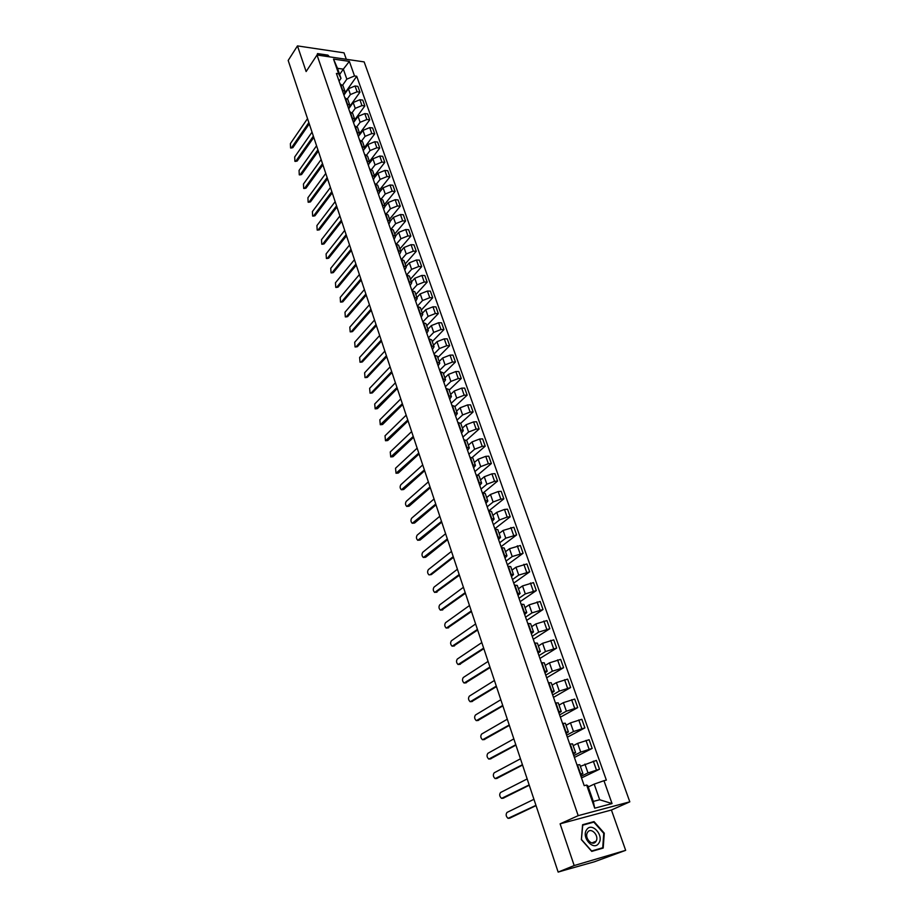 <?xml version="1.0" encoding="UTF-8"?>
<svg xmlns="http://www.w3.org/2000/svg" width="918" height="918" viewBox="0 0 918 918"><rect width="100%" height="100%" fill="white"/><g stroke="black" fill="none" stroke-linecap="round" stroke-linejoin="round"><path stroke-width="1.38" d="M346.315 59.291L344.032 52.842L297.466 45.9L288.183 60.45L558.155 872.1L574.186 865.559L625.663 850.343L611.411 810.009L629.817 801.827L364.148 61.896L317.02 55.023L578.202 815.654L560.106 823.836L574.186 865.559M625.663 850.343L594.405 861.784L564.329 870.264M297.466 45.9L306.13 71.547L317.02 55.023M564.891 870.103L558.155 872.1M580.956 776.353L588.002 772.922L599.523 769.204L596.402 760.391L580.371 766.335M582.896 773.576L579.809 764.705L577.479 764.901L580.589 773.828L582.907 773.599L580.497 775.033M581.519 777.948L599.523 769.204M573.75 755.652L580.715 752.106L592.167 748.434L589.092 739.713L577.651 743.373L573.176 745.691M572.798 752.909L575.597 752.645L573.234 754.148M574.381 757.465L592.167 748.434M575.586 752.611L572.534 743.855L569.734 744.085M566.635 735.18L573.498 731.531L584.904 727.894L581.851 719.287L570.48 722.891L566.062 725.289M565.568 732.116L568.38 731.933L566.05 733.505M567.335 737.211L584.904 727.894M568.368 731.898L565.35 723.246L562.527 723.395M559.59 714.95L566.383 711.186L577.72 707.606L574.714 699.08L563.388 702.649L559.028 705.116M558.419 711.576L561.242 711.461L558.947 713.102M560.37 717.176L577.72 707.606M561.219 711.427L558.247 702.878L555.424 702.958M552.636 694.949L559.337 691.082L570.629 687.536L567.645 679.113L556.377 682.636L552.074 685.172M551.351 691.265L554.185 691.231L551.936 692.929M553.485 697.382L570.629 687.536M554.162 691.185L551.225 682.74L548.39 682.751M545.751 675.166L552.372 671.196L563.606 667.696L560.657 659.376L549.457 662.853L545.189 665.458M544.374 671.196L547.208 671.219L544.994 672.997M546.669 677.805L563.606 667.696M547.185 671.184L544.282 662.83L541.436 662.773M538.946 655.613L545.487 651.55L556.664 648.085L553.749 639.857L542.607 643.3L538.396 645.962M537.466 651.344L540.312 651.447L538.132 653.283M539.933 658.447L556.664 648.085M540.289 651.401L537.409 643.151L534.563 643.025M532.222 636.289L538.682 632.112L549.802 628.704L546.921 620.557L535.825 623.965L531.671 626.684M530.638 631.733L533.496 631.905L531.361 633.787M533.278 639.295L549.802 628.704M533.473 631.848L530.627 623.701L527.77 623.494M525.566 617.171L531.958 612.903L543.02 609.529L540.174 601.474L529.135 604.836L525.027 607.624M523.891 612.329L526.748 612.57L524.648 614.521M526.68 620.373L543.02 609.529M526.725 612.513L523.926 604.457L521.057 604.193M518.991 598.261L525.303 593.9L536.307 590.572L533.496 582.609L522.514 585.936L518.452 588.771M517.213 593.154L520.081 593.453L518.016 595.461M520.173 601.646L536.307 590.572M520.058 593.407L517.282 585.432L514.413 585.11M512.485 579.568L518.727 575.116L529.675 571.822L526.898 563.95L515.962 567.232L511.946 570.135M510.615 574.198L513.495 574.553L511.464 576.619M513.724 583.125L529.675 571.822M513.472 574.496L510.729 566.624L507.849 566.234M506.059 561.07L512.21 556.538L523.111 553.279L520.357 545.487L509.479 548.735L505.52 551.695M504.097 555.436L506.977 555.872L504.98 557.983M507.356 564.799L523.111 553.279M506.954 555.803L504.234 548.023L501.354 547.576M499.69 542.779L505.772 538.166L516.627 534.93L513.908 527.23L503.075 530.443L499.162 533.45M497.648 536.892L500.528 537.386L498.566 539.554M501.044 546.68L516.627 534.93M500.505 537.317L497.82 529.629L494.94 529.112M493.391 524.683L499.415 519.99L507.172 517.075L510.213 516.8L507.516 509.18L504.487 509.444L496.741 512.359L492.863 515.411M491.256 518.555L494.148 519.106L492.232 521.332M494.813 528.745L510.213 516.8M494.125 519.037L491.474 511.429L488.583 510.856M487.171 506.793L493.115 502.008L500.838 499.105L503.856 498.853L501.194 491.314L498.176 491.555L490.476 494.458L486.643 497.567M484.945 500.413L487.848 501.021L485.955 503.305M488.858 510.833L503.856 498.853M487.825 500.953L485.197 493.436L482.306 492.805M481.009 489.087L486.884 484.222L494.561 481.319L497.579 481.101L494.94 473.654L491.922 473.86L484.268 476.752L480.493 479.919M478.703 482.478L481.606 483.143L479.747 485.461M483.407 492.736L497.579 481.101M481.583 483.063L478.989 475.627L476.086 474.939M474.916 471.565L480.722 466.631L488.353 463.728L491.371 463.544L488.755 456.166L485.748 456.349L478.14 459.241L474.399 462.454M472.529 464.726L475.444 465.449L473.608 467.824M477.853 474.95L491.371 463.544M475.409 465.369L472.85 458.025L469.936 457.279M468.88 454.238L474.629 449.223L482.214 446.332L485.22 446.171L482.639 438.873L479.632 439.022L472.07 441.914L468.375 445.173M466.424 447.169L469.339 447.95L467.537 450.371M472.219 457.439L485.22 446.171M469.305 447.869L466.769 440.594L463.865 439.802M462.913 437.083L468.593 431.999L476.132 429.119L479.139 428.981L476.58 421.764L473.585 421.89L466.057 424.77L462.408 428.075M460.377 429.808L463.303 430.634L461.524 433.101M466.516 440.215L479.139 428.981M463.269 430.553L460.767 423.359L457.841 422.509M457.015 420.123L462.626 414.959L470.119 412.079L473.114 411.975L470.59 404.838L467.595 404.93L460.125 407.799L456.51 411.161M454.399 412.618L457.325 413.502L455.58 416.015M460.733 423.278L473.114 411.975M457.29 413.421L454.812 406.307L451.897 405.412M451.174 403.335L456.716 398.102L464.175 395.222L467.17 395.153L464.669 388.084L461.674 388.142L454.238 391.022L450.669 394.419M448.489 395.624L451.415 396.553L449.705 399.112M454.915 406.605L467.17 395.153M451.381 396.461L448.936 389.439L446.01 388.486M445.391 386.719L450.876 381.418L458.289 378.549L461.272 378.491L458.793 371.503L455.821 371.538L448.42 374.406L444.897 377.849M442.637 378.801L445.563 379.777L443.876 382.381M449.166 390.104L461.272 378.491M445.528 379.696L443.107 372.742L440.181 371.733M439.665 370.275L445.092 364.905L452.471 362.036L455.443 362.013L452.999 355.094L450.015 355.105L442.671 357.974L439.171 361.462M436.842 362.151L439.779 363.184L438.127 365.823M443.463 373.764L455.443 362.013M439.745 363.092L437.347 356.218L434.409 355.163M434.007 353.992L439.378 348.565L446.699 345.707L449.671 345.707L447.25 338.857L444.278 338.845L436.968 341.703L433.514 345.225M431.116 345.684L434.053 346.763L432.424 349.448M437.829 357.595L449.671 345.707M434.019 346.671L431.644 339.867L428.706 338.765M428.396 337.881L433.709 332.396L440.996 329.539L443.956 329.562L441.558 322.792L438.597 322.746L431.334 325.603L427.914 329.172M425.447 329.39L428.385 330.503L426.778 333.234M432.252 341.599L443.956 329.562M428.35 330.411L425.998 323.687L423.06 322.539M422.854 321.943L428.098 316.389L435.35 313.543L438.311 313.589L435.935 306.876L432.975 306.819L425.745 309.664L422.372 313.267M419.824 313.256L422.773 314.426L421.201 317.18M426.721 325.752L438.311 313.589M422.739 314.323L420.41 307.668L417.472 306.474M417.357 306.164L422.555 300.542L429.762 297.696L432.711 297.776L430.358 291.132L427.409 291.052L420.226 293.886L416.887 297.535M414.27 297.283L417.22 298.499L415.67 301.299M421.259 310.077L432.711 297.776M417.185 298.396L414.89 291.809L411.941 290.581M411.93 290.536L417.059 284.855L424.231 282.021L427.168 282.124L424.85 275.549L421.901 275.434L414.752 278.269L411.448 281.964M408.774 281.482L411.723 282.744L410.197 285.578M415.843 294.552L427.168 282.124M411.689 282.641L409.417 276.123L406.467 274.849M406.731 274.861L411.62 269.33L418.746 266.507L421.695 266.633L419.388 260.115L416.451 259.989L409.336 262.812L406.066 266.541M403.335 265.841L406.284 267.138L404.781 270.018M410.484 279.175L421.695 266.633M406.249 267.035L404 260.586L401.051 259.278M401.614 259.301L406.238 253.965L413.329 251.142L416.267 251.291L413.984 244.842L411.057 244.681L403.977 247.516L400.741 251.268M397.953 250.362L400.902 251.704L399.422 254.607M405.171 263.959L416.267 251.291M400.856 251.601L398.63 245.209L395.681 243.855M396.519 243.913L400.914 238.749L407.959 235.926L410.885 236.098L408.625 229.718L405.71 229.546L398.676 232.357L395.474 236.156M392.617 235.031L395.566 236.408L394.12 239.357M399.915 248.893L410.885 236.098M395.532 236.305L393.329 229.993L390.379 228.593M391.458 228.697L395.635 223.682L402.646 220.871L405.572 221.066L403.335 214.743L400.42 214.548L393.42 217.359L390.253 221.181L388.073 214.927L385.112 213.481M387.339 219.861L390.288 221.284L388.865 224.256M394.717 233.975L405.572 221.066M386.421 213.653L390.414 208.776L397.391 205.965L400.294 206.183L398.091 199.917L395.176 199.699L388.222 202.511L385.078 206.366M382.106 204.84L385.067 206.298L383.667 209.304M389.565 219.195L400.294 206.183M385.021 206.183L382.863 199.998L379.914 198.529M381.429 198.758L385.239 194.008L392.181 191.196L395.084 191.437L392.893 185.241L389.989 185L383.07 187.8L379.949 191.724M376.931 189.957L379.891 191.46L378.514 194.501M384.458 204.565L395.084 191.437M379.845 191.346L377.711 185.229L374.762 183.715M376.46 184.025L380.121 179.377L387.017 176.577L389.921 176.841L387.752 170.702L384.849 170.438L377.964 173.238L374.831 177.243M371.813 175.235L374.762 176.772L373.408 179.848M379.409 190.072L389.921 176.841M374.728 176.658L372.616 170.599L369.656 169.05M371.526 169.451L375.049 164.896L381.911 162.107L384.803 162.383L382.657 156.312L379.765 156.026L372.915 158.814L369.747 162.945M366.73 160.65L369.69 162.222L368.359 165.332M374.395 175.728L384.803 162.383M369.656 162.107L367.556 156.117L364.607 154.522M366.626 155.027L370.023 150.563L376.85 147.775L379.742 148.062L377.608 142.049L374.728 141.751L367.911 144.528L364.687 148.819M361.715 146.214L364.664 147.821L363.356 150.954M369.449 161.511L379.742 148.062M364.63 147.706L362.564 141.774L359.604 140.144M361.772 140.752L365.054 136.357L371.836 133.569L374.716 133.89L372.616 127.935L369.736 127.613L362.954 130.39L359.604 134.935M356.735 131.917L359.695 133.558L358.41 136.725M364.538 147.431L374.716 133.89M359.649 133.443L357.607 127.568L354.646 125.904M356.941 126.638L360.12 122.289L366.879 119.512L369.747 119.845L367.67 113.947L364.79 113.602L358.054 116.379L353.51 122.633L354.773 119.432L351.812 117.756M359.672 133.489L369.747 119.845M354.727 119.306L352.696 113.499L349.735 111.801M352.156 112.65L355.243 108.358L361.967 105.581L364.836 105.937L362.759 100.096L359.902 99.729L353.189 102.506L348.691 108.794M346.935 103.723L349.884 105.444L348.645 108.657M354.83 119.707L364.836 105.937M349.85 105.318L347.842 99.557L344.881 97.836M347.394 98.811L350.412 94.554L357.102 91.789L359.959 92.167L357.905 86.372L355.048 85.994L348.381 88.759L343.929 95.093M342.093 89.838L345.053 91.582L343.837 94.829M349.965 106.155L359.959 92.167M345.019 91.456L343.022 85.764L340.062 83.997M594.198 784.121L603.952 780.702L612.054 803.583L594.715 808.196L586.648 785.051L587.818 785.728L593.303 801.425L599.683 799.762L594.198 784.121L588.243 786.944M339.649 74.496L343.332 69.137L337.491 68.322L340.991 78.351L338.639 73.761L336.401 73.451L584.204 785.67L586.648 785.051M338.639 73.761L333.521 59.073L349.356 61.38L354.52 75.953L346.832 79.143L343.332 69.137L349.356 61.38M603.952 780.702L606.35 780.105L356.712 76.263L354.52 75.953M629.817 801.827L578.202 815.654M611.411 810.009L560.106 823.836M582.586 824.731L581.369 839.637L591.754 851.388L603.206 848.06L604.274 833.177L594.026 821.599L582.586 824.731M329.447 56.836L327.91 55.114L317.525 53.588L317.066 55.023M342.678 85.122L346.832 79.143M340.991 78.351L339.063 81.128M345.007 92.936L356.712 76.263M612.054 803.583L599.683 799.762M594.715 808.196L593.303 801.425M337.491 68.322L333.521 59.073M591.181 822.849L594.026 821.599M536.043 805.614L509.869 818.087M533.943 799.303L507.023 812.419C505.6 814.427 505.944 816.412 508.056 818.351L535.951 805.361M529.25 785.223L503.339 798.132M527.173 778.934L500.574 792.498C499.162 794.506 499.495 796.468 501.572 798.373L529.158 784.924M522.549 765.05L496.879 778.407M520.472 758.807L494.194 772.807C492.805 774.803 493.127 776.743 495.146 778.625L522.434 764.717M598.754 843.263C604.423 835.724 591.892 821.576 586.717 829.654C580.922 837.136 593.613 851.514 598.754 843.263M595.885 841.519L596.08 841.198C599.488 835.839 591.054 826.843 587.658 832.213L587.428 832.592C584.043 837.973 592.535 846.935 595.885 841.519M581.404 839.672L582.746 825.167L593.831 822.126L603.757 833.349L602.724 847.762L591.731 851.353M602.724 847.762L591.628 850.986L581.564 839.603M317.341 55.069L317.674 54.013L327.737 55.493L328.862 56.744M317.112 54.885L317.674 54.013M515.916 745.106L490.487 758.876M513.851 738.887L487.883 753.322C486.517 755.319 486.827 757.235 488.801 759.083L515.79 744.739M509.352 725.392L484.165 739.564M507.298 719.207L481.64 734.056C480.298 736.041 480.584 737.946 482.535 739.759L509.226 724.99M502.869 705.885L477.911 720.469M500.826 699.734L475.467 714.996C474.136 716.981 474.422 718.863 476.327 720.653L502.72 705.449M496.454 686.607L471.737 701.57M494.412 680.479L469.362 696.142C468.042 698.116 468.318 699.986 470.188 701.742L496.294 686.136M490.109 667.535L465.621 682.866M488.078 661.43L463.315 677.484C462.018 679.458 462.282 681.305 464.106 683.038L489.937 667.03M483.832 648.67L459.562 664.368M481.812 642.589L457.336 659.032C456.062 660.994 456.315 662.83 458.105 664.529L483.66 648.131M477.624 630L453.584 646.065M475.616 623.965L451.415 640.764C450.164 642.726 450.405 644.539 452.161 646.226L477.44 629.438M471.485 611.549L447.663 627.946M469.488 605.524L445.563 622.691C444.323 624.653 444.564 626.455 446.274 628.107L471.29 610.94M465.415 593.28L441.799 610.022M463.418 587.29L439.768 604.813C438.552 606.764 438.781 608.554 440.456 610.183L465.208 592.649M459.402 575.219L436.004 592.282M457.416 569.252L434.042 587.118C432.837 589.069 433.055 590.836 434.707 592.443L459.184 574.553M453.458 557.341L431.322 574.599L430.026 574.76L453.228 556.652M451.484 551.408L428.373 569.608C427.18 571.547 427.398 573.314 429.004 574.886L431.322 574.599M447.571 539.646L425.688 557.237L424.368 557.41M445.609 533.748L422.75 552.28C421.58 554.22 421.787 555.964 423.37 557.513L447.33 538.935M441.753 522.147L420.111 540.036L418.757 540.22M439.802 516.272L417.197 535.125C416.038 537.064 416.244 538.786 417.793 540.323L441.501 521.401M435.993 504.831L414.592 523.019L413.215 523.214M434.042 498.979L411.7 518.154C410.564 520.081 410.748 521.791 412.262 523.306L435.74 504.062M430.29 487.688L409.118 506.174L407.73 506.38M428.35 481.87L406.249 501.343C405.125 503.271 405.308 504.969 406.8 506.461L430.026 486.896M424.644 470.727L403.713 489.501L402.302 489.719M422.716 464.933L400.868 484.715C399.755 486.632 399.927 488.319 401.396 489.776L424.38 469.913M419.067 453.94L398.366 472.999L396.92 473.218M417.151 448.168L395.532 468.237L396.037 473.275L418.78 453.09M413.536 437.324L393.065 456.659L391.596 456.889M411.631 431.586L390.253 451.943L390.735 456.934L413.249 436.452M408.074 420.88L387.809 440.479L386.329 440.72M406.169 415.166L385.021 435.798L385.491 440.755L407.776 419.985M402.658 404.597L382.622 424.46L381.108 424.701M400.764 398.905L379.845 419.813L380.293 424.736L402.348 403.679M397.287 388.486L377.47 408.602L375.944 408.854M395.406 382.817L374.716 403.989L375.152 408.877L396.978 387.545M391.986 372.536L372.375 392.893L370.838 393.156M390.104 366.89L369.644 388.325L370.057 393.168L371.136 392.927L391.665 371.572M386.73 356.735L367.338 377.344L365.766 377.608M384.86 351.112L364.618 372.8L365.02 377.619L366.087 377.367L386.409 355.748M381.532 341.106L362.346 361.944L360.763 362.22M379.673 335.506L359.638 357.435L360.017 362.22L361.095 361.956L381.2 340.096M376.38 325.615L357.4 346.694L355.794 346.97M374.533 320.049L354.704 342.219L355.071 346.97L356.15 346.694L376.036 324.582M371.285 310.284L352.501 331.593L350.871 331.88M369.438 304.742L349.827 327.152L350.183 331.868L351.261 331.582L370.929 309.24M366.236 295.103L347.647 316.63L346.006 316.928M364.389 289.583L344.984 312.223L345.329 316.917L346.407 316.607L365.88 294.035M361.233 280.07L342.839 301.815L341.186 302.114M359.397 274.574L340.199 297.432L340.521 302.102L341.599 301.781L360.866 278.98M356.276 265.187L338.076 287.127L336.413 287.437M354.451 259.702L335.449 282.79L335.77 287.426L336.849 287.093L355.909 264.074M351.376 250.442L333.36 272.589L331.685 272.91M349.563 244.98L330.755 268.286L331.054 272.887L332.132 272.543L350.997 249.306M346.522 235.834L328.69 258.188L326.992 258.509M344.709 230.407L326.097 253.907L326.395 258.486L327.462 258.142L346.132 234.687M341.703 221.376L324.065 243.924L322.356 244.257M339.912 215.959L321.484 239.678L321.77 244.222L322.838 243.855L341.324 220.205M336.94 207.043L319.475 229.787L317.754 230.12M335.15 201.662L316.917 225.576L317.18 230.085L318.259 229.718L336.55 205.862M332.224 192.86L314.931 215.787L313.199 216.12M330.434 187.49L312.395 211.599L312.648 216.086L313.715 215.707L331.823 191.655M327.542 178.792L310.433 201.914L308.689 202.258M325.764 173.456L307.909 197.749L308.15 202.212L309.228 201.822L327.141 177.576M322.918 164.873L305.981 188.167L304.225 188.511M321.139 159.548L303.456 184.036L303.697 188.477L304.765 188.064L322.505 163.633M318.328 151.08L301.563 174.546L299.796 174.902M316.561 145.778L299.061 170.438L299.279 174.856L300.347 174.443L317.903 149.829M313.784 137.413L297.18 161.04L295.412 161.407M312.028 132.135L294.689 156.978L294.907 161.361L295.975 160.937L313.359 136.139M309.274 123.873L292.842 147.672L291.063 148.039M307.53 118.617L290.375 143.621L290.581 147.993L291.637 147.546L308.85 122.587M348.381 88.759L350.412 94.554M353.189 102.506L355.243 108.358M358.054 116.379L360.12 122.289M362.954 130.39L365.054 136.357M367.911 144.528L370.023 150.563M372.915 158.814L375.049 164.896M377.964 173.238L380.121 179.377M383.07 187.8L385.239 194.008M388.222 202.511L390.414 208.776M393.42 217.359L395.635 223.682M398.676 232.357L400.914 238.749M403.977 247.516L406.238 253.965M409.336 262.812L411.62 269.33M414.752 278.269L417.059 284.855M420.226 293.886L422.555 300.542M425.745 309.664L428.098 316.389M431.334 325.603L433.709 332.396M436.968 341.703L439.378 348.565M442.671 357.974L445.092 364.905M448.42 374.406L450.876 381.418M454.238 391.022L456.716 398.102M460.125 407.799L462.626 414.959M466.057 424.77L468.593 431.999M472.07 441.914L474.629 449.223M478.14 459.241L480.722 466.631M484.268 476.752L486.884 484.222M490.476 494.458L493.115 502.008M496.741 512.359L499.415 519.99M503.075 530.443L505.772 538.166M509.479 548.735L512.21 556.538M515.962 567.232L518.727 575.116M522.514 585.936L525.303 593.9M529.135 604.836L531.958 612.903M535.825 623.965L538.682 632.112M542.607 643.3L545.487 651.55M549.457 662.853L552.372 671.196M556.377 682.636L559.337 691.082M563.388 702.649L566.383 711.186M570.48 722.891L573.498 731.531M577.651 743.373L580.715 752.106M584.904 764.086L588.002 772.922M345.306 97.893L347.36 103.78M350.171 111.858L352.237 117.802M355.071 125.95L357.171 131.963M360.028 140.19L362.14 146.26M365.031 154.568L367.166 160.696M370.092 169.084L372.238 175.269M375.198 183.749L377.367 189.992M380.35 198.563L382.542 204.863M385.549 213.515L387.775 219.884M390.816 228.616L393.053 235.054M396.117 243.878L398.389 250.384M401.487 259.289L403.771 265.864M406.904 274.861L409.221 281.505M412.377 290.593L414.718 297.294M417.919 306.486L420.272 313.256M423.508 322.551L425.883 329.39M429.154 338.765L431.563 345.684M434.857 355.163L437.289 362.151M440.629 371.733L443.084 378.79M446.446 388.475L448.936 395.612M452.344 405.389L454.846 412.607M458.289 422.498L460.836 429.785M464.313 439.779L466.872 447.146M470.395 457.256L472.988 464.703M476.534 474.916L479.162 482.443M482.753 492.771L485.404 500.379M489.042 510.821L491.715 518.509M495.387 529.066L498.095 536.846M501.813 547.518L504.556 555.39M508.308 566.176L511.074 574.14M514.872 585.053L517.672 593.097M521.516 604.124L524.35 612.272M528.229 623.425L531.097 631.653M535.022 642.944L537.925 651.275M541.895 662.693L544.833 671.104M548.849 682.659L551.81 691.174M555.883 702.867L558.878 711.484M562.998 723.304L566.027 732.025M570.193 743.982L573.268 752.806M340.498 84.054L342.529 89.895M359.902 99.729L361.967 105.581M364.79 113.602L366.879 119.512M369.736 127.613L371.836 133.569M374.728 141.751L376.85 147.775M379.765 156.026L381.911 162.107M384.849 170.438L387.017 176.577M389.989 185L392.181 191.196M395.176 199.699L397.391 205.965M400.42 214.548L402.646 220.871M405.71 229.546L407.959 235.926M411.057 244.681L413.329 251.142M416.451 259.989L418.746 266.507M421.901 275.434L424.231 282.021M427.409 291.052L429.762 297.696M432.975 306.819L435.35 313.543M438.597 322.746L440.996 329.539M444.278 338.845L446.699 345.707M450.015 355.105L452.471 362.036M455.821 371.538L458.289 378.549M461.674 388.142L464.175 395.222M467.595 404.93L470.119 412.079M473.585 421.89L476.132 429.119M479.632 439.022L482.214 446.332M485.748 456.349L488.353 463.728M491.922 473.86L494.561 481.319M498.176 491.555L500.838 499.105M504.487 509.444L507.172 517.075M510.867 527.54L513.587 535.251M517.316 545.82L520.07 553.623M523.845 564.318L526.634 572.201M530.443 583.01L533.255 590.985M537.11 601.91L539.956 609.977M543.858 621.027L546.738 629.186M550.685 640.362L553.6 648.613M557.582 659.916L560.531 668.258M564.57 679.699L567.542 688.133M571.627 699.7L574.634 708.237M578.765 719.941L581.817 728.571M585.994 740.413L589.069 749.145M593.303 761.125L596.425 769.961M355.048 85.994L357.102 91.789M508.939 818.328L510.259 817.995M502.467 798.35L503.787 798.029M496.064 778.59L497.384 778.28M489.742 759.048L491.05 758.75M483.476 739.713L484.784 739.438M477.28 720.596L478.588 720.332M471.152 701.673L472.449 701.432M465.093 682.969L466.39 682.728M459.092 664.448L460.388 664.23M453.159 646.134L454.444 645.928M447.284 628.004L448.581 627.809M441.478 610.068L442.763 609.885M435.729 592.317L437.014 592.156M424.403 557.375L425.688 557.237M418.826 540.174L420.111 540.036M413.318 523.145L414.592 523.019M407.856 506.288L409.118 506.174M402.451 489.604L403.713 489.501M397.092 473.08L398.366 472.999M391.802 456.728L393.065 456.659M386.558 440.537L387.809 440.479M381.36 424.506L382.622 424.46M376.219 408.636L377.47 408.602M371.136 392.927L372.375 392.893M366.087 377.367L367.338 377.344M361.095 361.956L362.346 361.944M356.15 346.694L357.4 346.694M351.261 331.582L352.501 331.593M346.407 316.607L347.647 316.63M341.599 301.781L342.839 301.815M336.849 287.093L338.076 287.127M332.132 272.543L333.36 272.589M327.462 258.142L328.69 258.188M322.838 243.855L324.065 243.924M318.259 229.718L319.475 229.787M313.715 215.707L314.931 215.787M309.228 201.822L310.433 201.914M304.765 188.064L305.981 188.167M300.347 174.443L301.563 174.546M295.975 160.937L297.18 161.04M291.637 147.546L292.842 147.672M591.835 842.999L596.08 841.198"/></g></svg>
